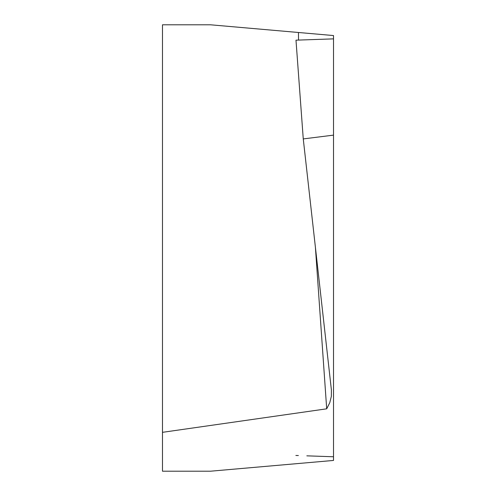 <?xml version="1.0" encoding="UTF-8"?>
<svg xmlns="http://www.w3.org/2000/svg" width="496" height="496" viewBox="0 0 496 496"><rect width="100%" height="100%" fill="white"/><g stroke="black" fill="none" stroke-linecap="round" stroke-linejoin="round"><path stroke-width="0.74" d="M210.564 24.8L162.483 24.8L162.483 432.332L326.697 408.816L329.772 402.715L331.359 396.316L331.409 390.067L303.261 138.917L295.988 40.17L333.517 38.868L333.517 35.557L210.564 24.8M300.26 463.351L298.294 463.524M210.564 471.2L333.517 460.443L210.564 471.2M333.517 460.437L333.517 38.868M162.483 432.332L162.483 471.2L210.49 471.2M333.517 135.129L303.261 138.917M298.456 32.488L298.53 40.083M315.406 247.337L326.697 408.816M298.369 455.545L295.864 455.458M306.826 455.836L333.517 456.766"/></g></svg>
